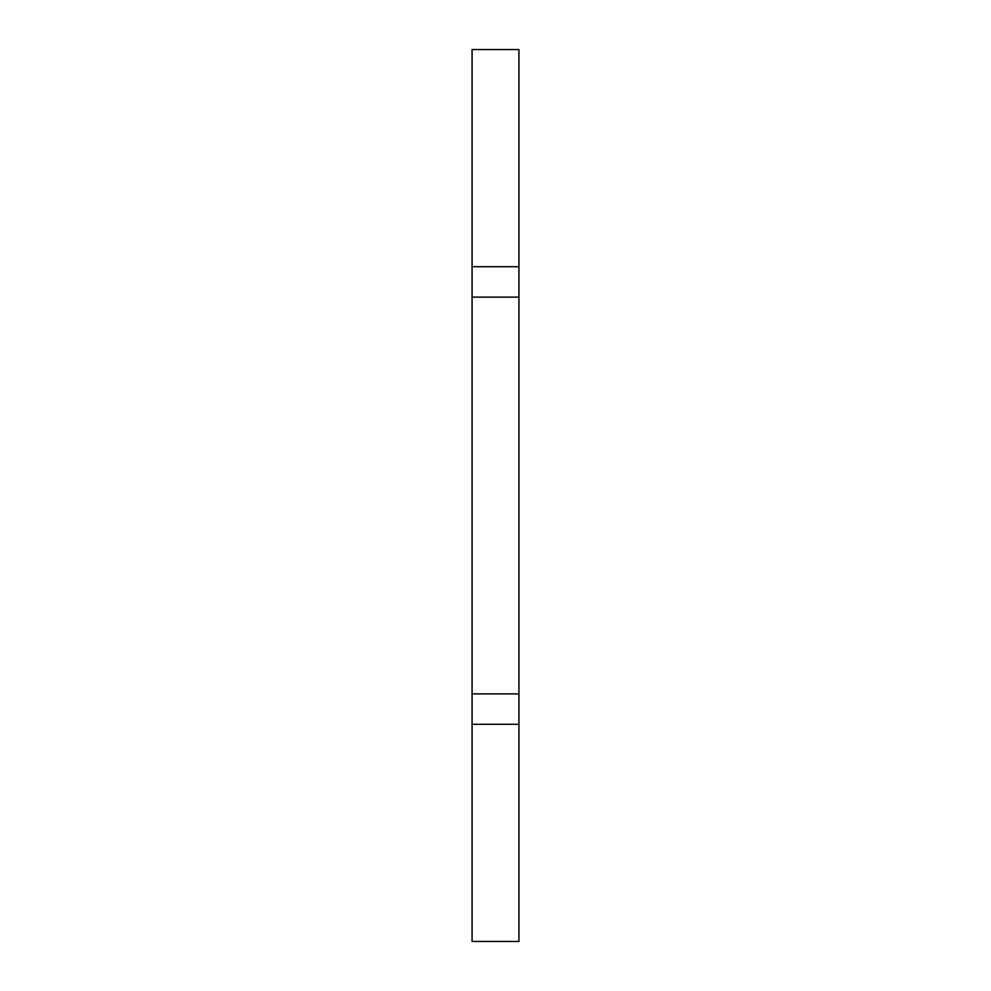 <?xml version="1.0" encoding="UTF-8"?>
<svg xmlns="http://www.w3.org/2000/svg" width="991" height="991" viewBox="0 0 991 991"><rect width="100%" height="100%" fill="white"/><g stroke="black" fill="none" stroke-linecap="round" stroke-linejoin="round"><path stroke-width="1.49" d="M472.075 266.703L472.075 49.55L518.925 49.55L518.925 266.703L472.075 266.703L472.075 297.127L518.925 297.127L518.925 941.45L472.075 941.45L472.075 724.297L518.925 724.297M518.925 297.127L518.925 266.703M518.925 693.873L472.075 693.873L472.075 724.297M472.075 693.873L472.075 297.127"/></g></svg>
